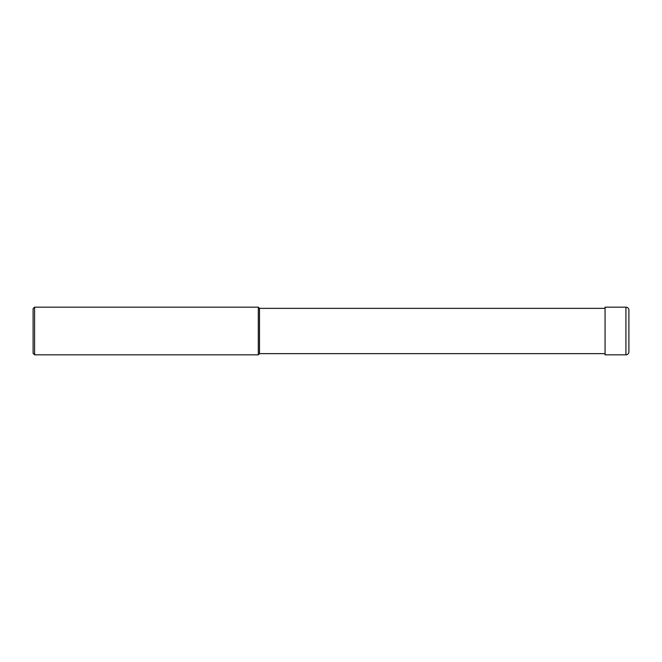 <?xml version="1.0" encoding="UTF-8"?>
<svg xmlns="http://www.w3.org/2000/svg" width="662" height="662" viewBox="0 0 662 662"><rect width="100%" height="100%" fill="white"/><g stroke="black" fill="none" stroke-linecap="round" stroke-linejoin="round"><path stroke-width="0.99" d="M605.068 353.64L259.504 353.64L258.312 354.832L34.59 354.832L33.1 353.343L33.1 308.658L34.59 307.168L34.59 354.832M605.068 308.36L259.504 308.36L259.504 353.64M259.504 308.36L258.312 307.168L258.312 354.832M258.312 307.168L34.59 307.168M628.9 351.853L628.9 310.147L628.9 351.853A2.979 2.979 0 0 1 625.921 354.832L605.068 354.832L605.068 307.168L625.921 307.168L625.921 354.832A2.979 2.979 0 0 0 628.9 351.853L628.9 331M628.9 310.147A2.979 2.979 0 0 0 625.921 307.168M605.068 354.832L625.921 354.832"/></g></svg>
